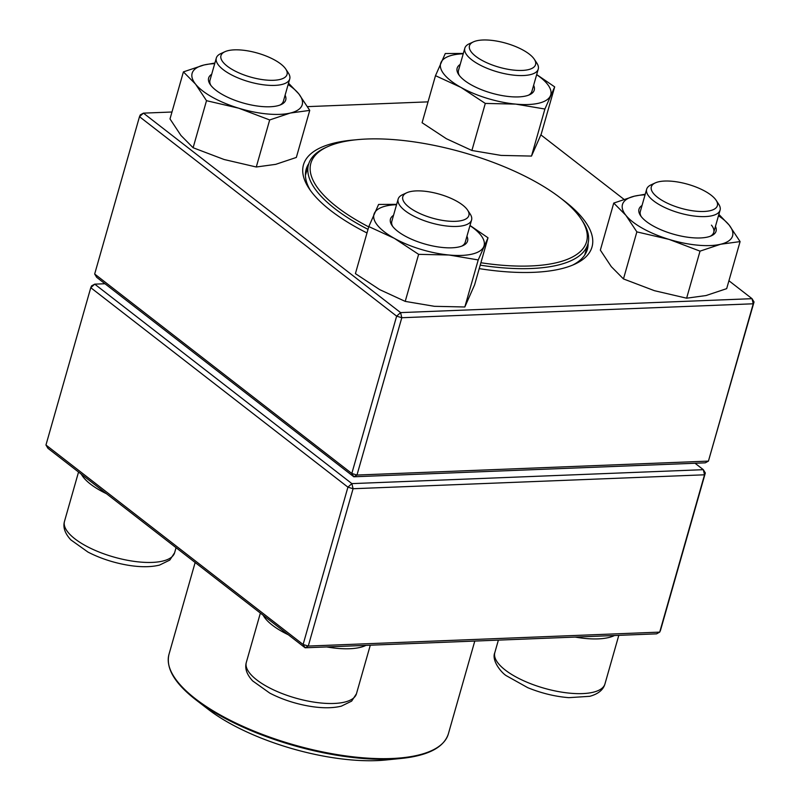 <?xml version="1.0" encoding="UTF-8"?>
<svg xmlns="http://www.w3.org/2000/svg" width="800" height="800" viewBox="0 0 800 800"><rect width="100%" height="100%" fill="white"/><g stroke="black" fill="none" stroke-linecap="round" stroke-linejoin="round"><path stroke-width="1.2" d="M45.96 445.01L303.11 644.49L347.92 487.16L90.77 287.69L45.96 445.01L47.96 448.32L305.11 647.79L656.56 633.85L659.71 632.12L660.51 630.31L705.33 472.99L704.53 474.8L353.08 488.73L308.27 646.06L659.71 632.12L704.53 474.8L703.33 469.68L695.03 463.25M104.97 283.74L94.73 284.15L351.88 483.62L703.33 469.68L705.33 472.99M94.73 284.15L91.57 285.88L90.77 287.69L94.73 284.15M351.88 483.62L347.92 487.16L353.08 488.73L351.88 483.62M308.27 646.06L303.11 644.49L305.11 647.79L308.27 646.06M285.76 69.06L288.31 72.92A38.17 13.87 -164.1 0 1 289.73 78.95A38.17 13.87 -164.1 0 1 262.67 84.69A38.17 13.87 -164.1 0 1 223.24 69.67A38.17 13.87 -164.1 0 1 216.32 58.03A38.17 13.87 -164.1 0 1 220.7 53.66L224.91 51.72A34.35 12.48 15.9 0 0 227.19 66.13A34.35 12.48 15.9 0 0 268.88 80.25A34.35 12.48 15.9 0 0 285.76 69.06A34.35 12.48 15.9 0 0 257.42 53.07A34.35 12.48 15.9 0 0 224.91 51.72M534.27 59.2L536.82 63.06A38.17 13.87 -164.1 0 1 538.25 69.09A38.17 13.87 -164.1 0 1 523.33 75.54A38.17 13.87 -164.1 0 1 483.16 66.58A38.17 13.87 -164.1 0 1 464.83 48.18A38.17 13.87 -164.1 0 1 469.21 43.81L473.42 41.87A34.35 12.48 15.9 0 0 499.09 67.22A34.35 12.48 15.9 0 0 534.27 59.2A34.35 12.48 15.9 0 0 482.9 40A34.35 12.48 15.9 0 0 473.42 41.87M716.1 200.25L718.65 204.11A38.17 13.87 -164.1 0 1 720.08 210.14A38.17 13.87 -164.1 0 1 693.01 215.88A38.17 13.87 -164.1 0 1 653.59 200.86A38.17 13.87 -164.1 0 1 646.66 189.23A38.17 13.87 -164.1 0 1 651.05 184.85L655.25 182.92A34.35 12.48 15.9 0 0 680.93 208.26A34.35 12.48 15.9 0 0 716.1 200.25A34.35 12.48 15.9 0 0 711.15 195.2A34.35 12.48 15.9 0 0 655.25 182.92M467.59 210.11L470.14 213.97A38.17 13.87 -164.1 0 1 471.57 220A38.17 13.87 -164.1 0 1 456.65 226.44A38.17 13.87 -164.1 0 1 416.48 217.48A38.17 13.87 -164.1 0 1 398.15 199.08A38.17 13.87 -164.1 0 1 402.53 194.71L406.74 192.77A34.35 12.48 15.9 0 0 413.9 210.44A34.35 12.48 15.9 0 0 455.45 221.33A34.35 12.48 15.9 0 0 467.59 210.11A34.35 12.48 15.9 0 0 439.25 194.12A34.35 12.48 15.9 0 0 406.74 192.77M196.06 699.98L208.43 709.48A125 45.41 15.9 0 0 385.77 760L401.28 758.44A144.66 52.55 -164.1 0 1 196.06 699.98C174.73 683.44 165.7 668.25 168.97 654.4A145.23 52.76 15.9 0 0 169.83 668.46A145.23 52.76 15.9 0 0 312.03 749.57A145.23 52.76 15.9 0 0 448.33 733.98L474.79 641.06M368.72 226.89A143.33 52.06 -164.1 0 1 327.34 146.81A143.33 52.06 -164.1 0 1 564.44 201.18A143.33 52.06 -164.1 0 1 581.21 219.13L582.49 221.06A145.23 52.76 -164.1 0 1 587.9 243.99A145.23 52.76 -164.1 0 1 480.21 265.15M368.02 229.36A145.23 52.76 -164.1 0 1 308.55 164.41A145.23 52.76 -164.1 0 1 325.24 147.78L327.34 146.81M581.21 219.13A143.33 52.06 -164.1 0 1 480.9 262.74M171.98 112.01L143.44 113.14L400.59 312.61L752.04 298.68L753.24 303.79L754.04 301.98L708.43 461.11L705.27 462.84L353.82 476.78L351.82 473.48L356.98 475.05L708.43 461.11L753.24 303.79L401.79 317.73L356.98 475.05L353.82 476.78L96.67 277.31L94.67 274.01L351.82 473.48L396.64 316.15L139.49 116.68L94.67 274.01M561.25 198.6A150.01 54.49 -164.1 0 1 564.79 201.27A150.01 54.49 -164.1 0 1 574.77 264.18A150.01 54.49 -164.1 0 1 479.22 268.62M366.99 232.97A150.01 54.49 -164.1 0 1 309.07 188.5A150.01 54.49 -164.1 0 1 355.12 139.88M754.04 301.98L752.04 298.68L728.93 280.75M623.86 199.25L540.9 134.89M428.03 101.86L307.55 106.63M308.77 163.67A146.19 53.1 15.9 0 0 306.17 169.28A146.19 53.1 15.9 0 0 310.42 190.45M572.59 265.13A146.19 53.1 15.9 0 0 587.36 249.38A146.19 53.1 15.9 0 0 588.1 243.24M140.29 114.87L139.49 116.68L143.44 113.14L140.29 114.87M396.64 316.15L401.79 317.73L400.59 312.61L396.64 316.15M715.45 226.39A40.08 14.56 -164.1 0 1 711.46 235.77A40.08 14.56 -164.1 0 1 673.54 234.21A40.08 14.56 -164.1 0 1 640.48 215.55A40.08 14.56 -164.1 0 1 642.03 205.48M645.06 194.84A57.25 20.8 15.9 0 0 634.39 196.17A57.25 20.8 15.9 0 0 625.91 215.35A57.25 20.8 15.9 0 0 669.05 239.39A57.25 20.8 15.9 0 0 720.66 244.24A57.25 20.8 15.9 0 0 729.14 225.06A57.25 20.8 15.9 0 0 718.48 215.75M645.24 194.22L634.39 196.17L613.75 203.07L600.35 250.12L611.3 266.65L623.46 278.93L636.86 231.88L669.05 239.39L700.03 251.14L720.66 244.24L740.09 241.59L729.14 225.06L718.87 214.38M623.46 278.93L654.43 290.69L686.62 298.19L700.03 251.14M613.75 203.07L625.91 215.35L636.86 231.88M686.62 298.19L706.05 295.54L726.68 288.64L740.09 241.59M646.66 189.23L640.33 211.46A38.17 13.87 15.9 0 0 641.18 216.54M710.34 236.24A38.17 13.87 15.9 0 0 713.75 232.37A38.17 13.87 15.9 0 0 711.45 225.15M466.94 236.25A40.08 14.56 -164.1 0 1 462.95 245.63A40.08 14.56 -164.1 0 1 443.02 247.53A40.08 14.56 -164.1 0 1 391.96 225.41A40.08 14.56 -164.1 0 1 393.52 215.33M396.55 204.69A57.25 20.8 15.9 0 0 374.31 213.38A57.25 20.8 15.9 0 0 394.32 238.33A57.25 20.8 15.9 0 0 449.02 255.01A57.25 20.8 15.9 0 0 483.72 246.74A57.25 20.8 15.9 0 0 469.97 225.61M396.65 204.34L378.6 204.43L368.81 226.58L394.32 238.33L418.62 254.34L449.02 255.01L478.22 259.94L488.01 237.79L470.01 225.47M418.62 254.34L405.22 301.39L379.71 289.64L355.41 273.63L368.81 226.58M405.22 301.39L434.41 306.31L464.82 306.99L474.6 284.84L488.01 237.79M464.82 306.99L478.22 259.94M461.83 246.09A38.17 13.87 15.9 0 0 465.23 242.23L471.57 220M398.15 199.08L391.82 221.31A38.17 13.87 15.9 0 0 392.67 226.39M285.11 95.2A40.08 14.56 -164.1 0 1 281.12 104.58A40.08 14.56 -164.1 0 1 244.59 103.4A40.08 14.56 -164.1 0 1 211.05 85.61A40.08 14.56 -164.1 0 1 210.13 84.36A40.08 14.56 -164.1 0 1 211.69 74.28M214.72 63.65A57.25 20.8 15.9 0 0 204.04 64.98A57.25 20.8 15.9 0 0 195.57 84.16A57.25 20.8 15.9 0 0 238.7 108.19A57.25 20.8 15.9 0 0 290.32 113.04A57.25 20.8 15.9 0 0 298.79 93.86A57.25 20.8 15.9 0 0 288.14 84.56M214.89 63.03L204.04 64.98L183.41 71.88L170 118.93L180.95 135.46L193.11 147.74L224.09 159.5L256.28 167L275.7 164.35L296.34 157.44L309.74 110.39L298.79 93.86L288.53 83.18M256.28 167L269.68 119.95L290.32 113.04L309.74 110.39M193.11 147.74L206.51 100.69L238.7 108.19L269.68 119.95M183.41 71.88L195.57 84.16L206.51 100.69M280 105.05A38.17 13.87 15.9 0 0 283.4 101.18L289.73 78.95M216.32 58.03L209.98 80.26A38.17 13.87 15.9 0 0 210.84 85.34M533.62 85.34A40.08 14.56 -164.1 0 1 529.63 94.72A40.08 14.56 -164.1 0 1 491.7 93.16A40.08 14.56 -164.1 0 1 458.64 74.5A40.08 14.56 -164.1 0 1 460.2 64.43M463.23 53.79A57.25 20.8 15.9 0 0 440.99 62.48A57.25 20.8 15.9 0 0 461 87.43A57.25 20.8 15.9 0 0 515.7 104.11A57.25 20.8 15.9 0 0 550.4 95.83A57.25 20.8 15.9 0 0 536.65 74.7M463.33 53.44L445.28 53.53L435.49 75.68L422.09 122.73L446.39 138.73L471.9 150.48L501.09 155.41L531.5 156.08L544.9 109.03L554.68 86.88L536.69 74.57M531.5 156.08L541.28 133.93L554.68 86.88M471.9 150.48L485.3 103.43L515.7 104.11L544.9 109.03M435.49 75.68L461 87.43L485.3 103.43M464.83 48.18L458.5 70.41A38.17 13.87 15.9 0 0 459.35 75.49M528.51 95.19A38.17 13.87 15.9 0 0 531.91 91.32L538.25 69.09M106.51 493.73A57.25 20.8 -164.1 0 1 90.47 484.1A57.25 20.8 -164.1 0 1 81.32 474.19M78.54 472.04L64.49 521.36A57.25 20.8 15.9 0 0 113.86 557.05A57.25 20.8 15.9 0 0 174.62 552.74L176.06 547.68M614.48 635.52A57.25 20.8 -164.1 0 1 575.22 637.08M505.22 670.02A57.25 20.8 15.9 0 0 564.36 692.54A57.25 20.8 15.9 0 0 604.96 683.93C603.28 689.85 598.23 693.97 589.8 696.31L568.84 697.66C555.09 696.56 541.39 693.23 527.74 687.67L506.5 675.81C502.12 673.45 491.17 660.8 494.83 652.56A57.25 20.8 15.9 0 0 505.22 670.02M365.97 645.38A57.25 20.8 -164.1 0 1 349.66 648.73A57.25 20.8 -164.1 0 1 326.71 646.93M288.34 634.78A57.25 20.8 -164.1 0 1 263.15 615.24M260.37 613.09L246.32 662.41A57.25 20.8 15.9 0 0 295.69 698.1A57.25 20.8 15.9 0 0 356.45 693.78L370.29 645.2M441.09 744.73A144.66 52.55 -164.1 0 1 401.28 758.44C428.13 755.62 443.81 747.47 448.33 733.98M64.49 521.36C62.8 527.28 64.92 533.45 70.85 539.88L87.96 552.07C99.7 558.13 112.58 562.43 126.58 564.97C139.5 567.25 150.48 567.29 159.51 565.1L169.8 560.08L174.62 552.74M498.38 640.12L494.83 652.56M618.8 635.35L604.96 683.93M720.08 210.14L713.75 232.37M246.32 662.41C244.63 668.33 246.75 674.5 252.68 680.93L269.79 693.12C281.53 699.18 294.41 703.48 308.41 706.02C321.33 708.3 332.31 708.34 341.35 706.15L351.64 701.13L356.45 693.78M168.97 654.4L195.15 562.49M308.55 164.41L305.43 175.37M587.9 243.99L584.78 254.94"/></g></svg>
